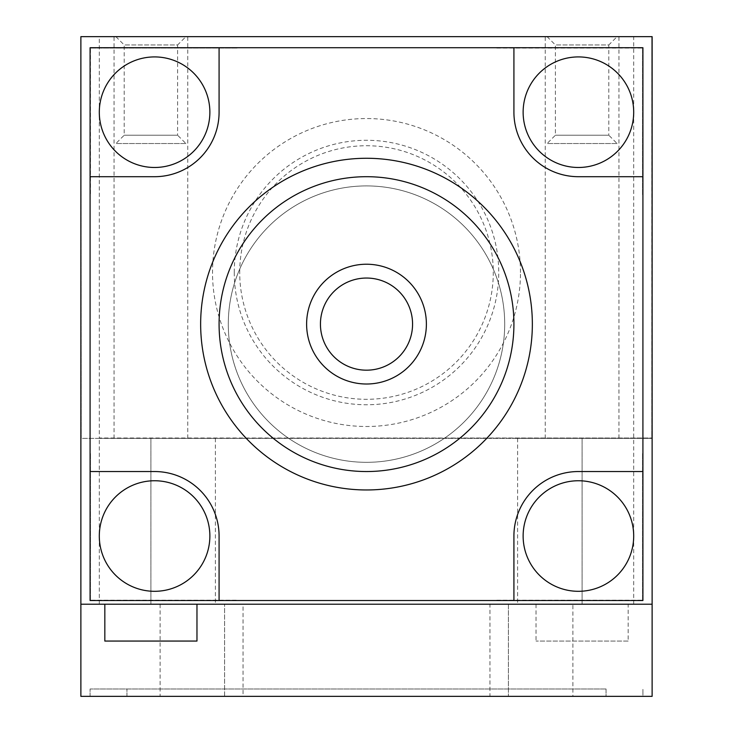 <?xml version="1.0" encoding="UTF-8"?>
<svg xmlns="http://www.w3.org/2000/svg" width="733" height="733" viewBox="0 0 733 733"><rect width="100%" height="100%" fill="white"/><g stroke="black" fill="none" stroke-linecap="round" stroke-linejoin="round"><path stroke-width="0.55" stroke-dasharray="3.67 2.75" d="M239.718 272.52A126.782 126.782 0 0 1 366.5 145.739A126.782 126.782 0 0 1 493.282 272.52A126.782 126.782 0 0 1 366.5 399.302A126.782 126.782 0 0 1 239.718 272.52M617.113 143.531L547.084 143.531L617.113 143.531L608.802 135.22L555.403 135.22L608.802 135.22L608.802 44.96L555.403 44.96L608.802 44.96L617.113 36.65L547.084 36.65L617.113 36.65M185.916 143.531L115.887 143.531L185.916 143.531L177.597 135.22L124.198 135.22L177.597 135.22L177.597 44.96L124.198 44.96L177.597 44.96L185.916 36.65L115.887 36.65L185.916 36.65M628.172 641.063L536.034 641.063L628.172 641.063L628.172 604.212L536.034 604.212L628.172 604.212M606.054 688.983L90.086 688.983L606.054 688.983L606.054 696.35L642.914 696.35L642.914 688.983L642.914 696.35L126.946 696.35L606.054 696.35L606.054 688.983M234.258 272.52A132.242 132.242 0 0 1 366.5 140.278A132.242 132.242 0 0 1 498.742 272.52A132.242 132.242 0 0 1 366.5 404.763A132.242 132.242 0 0 1 234.258 272.52M547.084 36.65L555.403 44.96L555.403 135.22L547.084 143.531M115.887 36.65L124.198 44.96L124.198 135.22L115.887 143.531M536.034 604.212L536.034 641.063M243.035 604.212L80.877 604.212L215.392 604.212L80.877 604.212L80.877 696.35L224.61 696.35L224.61 604.212L224.61 696.35L243.035 696.35L243.035 604.212L80.877 604.212L80.877 36.65L99.303 36.65L99.303 437.995L652.123 437.995L99.303 438.371L651.756 438.371L652.123 36.65L652.123 437.995L651.756 36.65L651.756 438.371L517.608 438.371L652.123 438.371L652.123 604.212L489.965 604.212L508.39 604.212L508.39 696.35L508.39 604.212L572.885 604.212L572.885 696.35L489.965 696.35L489.965 604.212M90.086 696.35L90.086 688.983L90.086 696.35L126.946 696.35L90.086 696.35M243.035 696.35L489.965 696.35M99.303 604.212L99.303 438.371L150.897 438.371L80.877 438.371L80.877 604.212L80.877 438.371L652.123 438.371L652.123 604.212L572.885 604.212M150.897 438.371L215.392 438.371L150.897 438.371L150.897 604.212L150.897 438.371M81.244 438.371L80.877 36.65L81.244 438.371M520.476 272.52A153.976 153.976 0 0 0 366.5 118.544A153.976 153.976 0 0 0 212.524 272.52A153.976 153.976 0 0 0 366.5 426.496A153.976 153.976 0 0 0 520.476 272.52M187.758 438.371L114.046 438.371L187.758 438.371L187.758 36.65L114.046 36.65L187.758 36.65M572.885 696.35L652.123 696.35L652.123 36.65L633.697 36.65L633.697 604.212M618.954 438.371L545.242 438.371L618.954 438.371L618.954 36.65L545.242 36.65L618.954 36.65M196.966 641.063L104.828 641.063M80.877 36.65L80.877 437.995L80.877 36.65M99.303 36.65L633.697 36.65M114.046 438.371L114.046 36.65M545.242 438.371L545.242 36.65M80.877 604.212L652.123 604.212M582.103 604.212L517.608 604.212L582.103 604.212L582.103 438.371L582.103 604.212M104.828 604.212L196.966 604.212L104.828 604.212M209.867 536.034A55.287 55.287 0 0 1 154.59 591.311A55.287 55.287 0 0 1 99.303 536.034A55.287 55.287 0 0 1 154.59 480.747A55.287 55.287 0 0 1 209.867 536.034M154.59 167.481A55.287 55.287 0 0 1 99.303 112.204A55.287 55.287 0 0 1 154.59 56.917A55.287 55.287 0 0 1 209.867 112.204A55.287 55.287 0 0 1 154.59 167.481M523.133 112.204A55.287 55.287 0 0 1 578.41 56.917A55.287 55.287 0 0 1 633.697 112.204A55.287 55.287 0 0 1 578.41 167.481A55.287 55.287 0 0 1 523.133 112.204M642.539 48.076L642.539 195.125L642.539 48.076L495.49 48.076L642.539 48.076M90.461 48.076L237.51 48.076L90.461 48.076L90.461 195.125L90.461 48.076M90.461 600.162L90.461 453.113L90.461 600.162L237.51 600.162L90.461 600.162M642.539 600.162L642.539 453.113L642.539 600.162L495.49 600.162L642.539 600.162M578.41 480.747A55.287 55.287 0 0 1 633.697 536.034A55.287 55.287 0 0 1 578.41 591.311A55.287 55.287 0 0 1 523.133 536.034A55.287 55.287 0 0 1 578.41 480.747M495.49 600.529L90.086 600.529L90.086 47.709L642.914 47.709L642.914 600.529L495.49 600.529M90.086 471.539L154.59 471.539A64.495 64.495 0 0 1 219.085 536.034L219.085 600.529M219.085 47.709L219.085 112.204A64.495 64.495 0 0 1 154.59 176.699L90.086 176.699M642.914 176.699L578.41 176.699A64.495 64.495 0 0 1 513.915 112.204L513.915 47.709M513.915 600.529L513.915 536.034A64.495 64.495 0 0 1 578.41 471.539L642.914 471.539M513.915 324.114A147.415 147.415 0 0 1 366.5 471.539A147.415 147.415 0 0 1 219.085 324.114A147.415 147.415 0 0 1 366.5 176.699A147.415 147.415 0 0 1 513.915 324.114A147.415 147.415 0 0 1 366.5 471.539A147.415 147.415 0 0 1 219.085 324.114A147.415 147.415 0 0 1 366.5 176.699A147.415 147.415 0 0 1 513.915 324.114A147.415 147.415 0 0 1 366.5 471.539A147.415 147.415 0 0 1 219.085 324.114A147.415 147.415 0 0 1 366.5 176.699A147.415 147.415 0 0 1 513.915 324.114M532.35 324.114A165.85 165.85 0 0 1 366.5 489.965A165.85 165.85 0 0 1 200.65 324.114A165.85 165.85 0 0 1 366.5 158.273A165.85 165.85 0 0 1 532.35 324.114M504.707 324.114A138.207 138.207 0 0 1 366.5 462.321A138.207 138.207 0 0 1 228.293 324.114A138.207 138.207 0 0 1 366.5 185.916A138.207 138.207 0 0 1 504.707 324.114A138.207 138.207 0 0 1 366.5 462.321A138.207 138.207 0 0 1 228.293 324.114A138.207 138.207 0 0 1 366.5 185.916A138.207 138.207 0 0 1 504.707 324.114M412.569 324.114A46.069 46.069 0 0 1 366.5 370.183A46.069 46.069 0 0 1 320.431 324.114A46.069 46.069 0 0 1 366.5 278.045A46.069 46.069 0 0 1 412.569 324.114A46.069 46.069 0 0 1 366.5 370.183A46.069 46.069 0 0 1 320.431 324.114A46.069 46.069 0 0 1 366.5 278.045A46.069 46.069 0 0 1 412.569 324.114A46.069 46.069 0 0 1 366.5 370.183A46.069 46.069 0 0 1 320.431 324.114A46.069 46.069 0 0 1 366.5 278.045A46.069 46.069 0 0 1 412.569 324.114A46.069 46.069 0 0 0 366.5 278.045A46.069 46.069 0 0 0 320.431 324.114A46.069 46.069 0 0 0 366.5 370.183A46.069 46.069 0 0 0 412.569 324.114A46.069 46.069 0 0 0 366.5 278.045A46.069 46.069 0 0 0 320.431 324.114A46.069 46.069 0 0 0 366.5 370.183A46.069 46.069 0 0 0 412.569 324.114A46.069 46.069 0 0 0 366.5 278.045A46.069 46.069 0 0 0 320.431 324.114A46.069 46.069 0 0 0 366.5 370.183A46.069 46.069 0 0 0 412.569 324.114A46.069 46.069 0 0 0 366.5 278.045A46.069 46.069 0 0 0 320.431 324.114A46.069 46.069 0 0 0 366.5 370.183A46.069 46.069 0 0 0 412.569 324.114A46.069 46.069 0 0 0 366.5 278.045A46.069 46.069 0 0 0 320.431 324.114A46.069 46.069 0 0 0 366.5 370.183A46.069 46.069 0 0 0 412.569 324.114A46.069 46.069 0 0 0 366.5 278.045A46.069 46.069 0 0 0 320.431 324.114A46.069 46.069 0 0 0 366.5 370.183A46.069 46.069 0 0 0 412.569 324.114A46.069 46.069 0 0 0 366.5 278.045A46.069 46.069 0 0 0 320.431 324.114A46.069 46.069 0 0 0 366.5 370.183A46.069 46.069 0 0 0 412.569 324.114A46.069 46.069 0 0 0 366.5 278.045A46.069 46.069 0 0 0 320.431 324.114A46.069 46.069 0 0 0 366.5 370.183A46.069 46.069 0 0 0 412.569 324.114A46.069 46.069 0 0 0 366.5 278.045A46.069 46.069 0 0 0 320.431 324.114A46.069 46.069 0 0 0 366.5 370.183A46.069 46.069 0 0 0 412.569 324.114A46.069 46.069 0 0 0 366.5 278.045A46.069 46.069 0 0 0 320.431 324.114A46.069 46.069 0 0 0 366.5 370.183A46.069 46.069 0 0 0 412.569 324.114A46.069 46.069 0 0 0 366.5 278.045A46.069 46.069 0 0 0 320.431 324.114A46.069 46.069 0 0 0 366.5 370.183A46.069 46.069 0 0 0 412.569 324.114A46.069 46.069 0 0 0 366.5 278.045A46.069 46.069 0 0 0 320.431 324.114A46.069 46.069 0 0 0 366.5 370.183A46.069 46.069 0 0 0 412.569 324.114A46.069 46.069 0 0 0 366.5 278.045A46.069 46.069 0 0 0 320.431 324.114A46.069 46.069 0 0 0 366.5 370.183A46.069 46.069 0 0 0 412.569 324.114A46.069 46.069 0 0 0 366.5 278.045A46.069 46.069 0 0 0 320.431 324.114A46.069 46.069 0 0 1 366.5 278.045A46.069 46.069 0 0 1 412.569 324.114A46.069 46.069 0 0 1 366.5 370.183A46.069 46.069 0 0 1 320.431 324.114A46.069 46.069 0 0 0 366.5 370.183A46.069 46.069 0 0 0 412.569 324.114M426.386 324.114A59.886 59.886 0 0 0 366.5 264.228A59.886 59.886 0 0 0 306.614 324.114A59.886 59.886 0 0 0 366.5 384.01A59.886 59.886 0 0 0 426.386 324.114A59.886 59.886 0 0 0 366.5 264.228A59.886 59.886 0 0 0 306.614 324.114A59.886 59.886 0 0 0 366.5 384.01A59.886 59.886 0 0 0 426.386 324.114A59.886 59.886 0 0 0 366.5 264.228A59.886 59.886 0 0 0 306.614 324.114A59.886 59.886 0 0 0 366.5 384.01A59.886 59.886 0 0 0 426.386 324.114A59.886 59.886 0 0 0 366.5 264.228A59.886 59.886 0 0 0 306.614 324.114A59.886 59.886 0 0 0 366.5 384.01A59.886 59.886 0 0 0 426.386 324.114A59.886 59.886 0 0 0 366.5 264.228A59.886 59.886 0 0 0 306.614 324.114A59.886 59.886 0 0 0 366.5 384.01A59.886 59.886 0 0 0 426.386 324.114A59.886 59.886 0 0 0 366.5 264.228A59.886 59.886 0 0 0 306.614 324.114A59.886 59.886 0 0 0 366.5 384.01A59.886 59.886 0 0 0 426.386 324.114A59.886 59.886 0 0 0 366.5 264.228A59.886 59.886 0 0 0 306.614 324.114A59.886 59.886 0 0 0 366.5 384.01A59.886 59.886 0 0 0 426.386 324.114A59.886 59.886 0 0 0 366.5 264.228A59.886 59.886 0 0 0 306.614 324.114A59.886 59.886 0 0 0 366.5 384.01A59.886 59.886 0 0 0 426.386 324.114A59.886 59.886 0 0 0 366.5 264.228A59.886 59.886 0 0 0 306.614 324.114A59.886 59.886 0 0 0 366.5 384.01A59.886 59.886 0 0 0 426.386 324.114A59.886 59.886 0 0 0 366.5 264.228A59.886 59.886 0 0 0 306.614 324.114A59.886 59.886 0 0 0 366.5 384.01A59.886 59.886 0 0 0 426.386 324.114A59.886 59.886 0 0 0 366.5 264.228A59.886 59.886 0 0 0 306.614 324.114A59.886 59.886 0 0 0 366.5 384.01A59.886 59.886 0 0 0 426.386 324.114A59.886 59.886 0 0 0 366.5 264.228A59.886 59.886 0 0 0 306.614 324.114A59.886 59.886 0 0 0 366.5 384.01A59.886 59.886 0 0 0 426.386 324.114A59.886 59.886 0 0 0 366.5 264.228A59.886 59.886 0 0 0 306.614 324.114A59.886 59.886 0 0 0 366.5 384.01A59.886 59.886 0 0 0 426.386 324.114A59.886 59.886 0 0 0 366.5 264.228A59.886 59.886 0 0 0 306.614 324.114A59.886 59.886 0 0 0 366.5 384.01A59.886 59.886 0 0 0 426.386 324.114A59.886 59.886 0 0 0 366.5 264.228A59.886 59.886 0 0 0 306.614 324.114A59.886 59.886 0 0 0 366.5 384.01A59.886 59.886 0 0 0 426.386 324.114M126.946 696.35L126.946 688.983L126.946 696.35M160.115 604.212L160.115 696.35M215.392 438.371L215.392 604.212M517.608 438.371L517.608 604.212"/><path stroke-width="1.1" d="M104.828 604.212L104.828 641.063L196.966 641.063L196.966 604.212M99.303 536.034A55.287 55.287 0 0 0 154.59 591.311A55.287 55.287 0 0 0 209.867 536.034A55.287 55.287 0 0 0 154.59 480.747A55.287 55.287 0 0 0 99.303 536.034M154.59 56.917A55.287 55.287 0 0 0 99.303 112.204A55.287 55.287 0 0 0 154.59 167.481A55.287 55.287 0 0 0 209.867 112.204A55.287 55.287 0 0 0 154.59 56.917M633.697 112.204A55.287 55.287 0 0 0 578.41 56.917A55.287 55.287 0 0 0 523.133 112.204A55.287 55.287 0 0 0 578.41 167.481A55.287 55.287 0 0 0 633.697 112.204M652.123 696.35L80.877 696.35L80.877 604.212L652.123 604.212L652.123 696.35M578.41 591.311A55.287 55.287 0 0 0 633.697 536.034A55.287 55.287 0 0 0 578.41 480.747A55.287 55.287 0 0 0 523.133 536.034A55.287 55.287 0 0 0 578.41 591.311M652.123 604.212L652.123 36.65L80.877 36.65L80.877 604.212M219.085 600.529L90.086 600.529L90.086 471.539L154.59 471.539A64.495 64.495 0 0 1 219.085 536.034L219.085 600.529L513.915 600.529L513.915 536.034A64.495 64.495 0 0 1 578.41 471.539L642.914 471.539L642.914 600.529L513.915 600.529M90.086 176.699L90.086 47.709L219.085 47.709L219.085 112.204A64.495 64.495 0 0 1 154.59 176.699L90.086 176.699L90.086 471.539M513.915 47.709L642.914 47.709L642.914 176.699L578.41 176.699A64.495 64.495 0 0 1 513.915 112.204L513.915 47.709L219.085 47.709M642.914 471.539L642.914 176.699M200.65 324.114A165.85 165.85 0 0 1 366.5 158.273A165.85 165.85 0 0 1 532.35 324.114A165.85 165.85 0 0 1 366.5 489.965A165.85 165.85 0 0 1 200.65 324.114M219.085 324.114A147.415 147.415 0 0 1 366.5 176.699A147.415 147.415 0 0 1 513.915 324.114A147.415 147.415 0 0 1 366.5 471.539A147.415 147.415 0 0 1 219.085 324.114M320.431 324.114A46.069 46.069 0 0 1 366.5 278.045A46.069 46.069 0 0 1 412.569 324.114A46.069 46.069 0 0 1 366.5 370.183A46.069 46.069 0 0 1 320.431 324.114M426.386 324.114A59.886 59.886 0 0 0 366.5 264.228A59.886 59.886 0 0 0 306.614 324.114A59.886 59.886 0 0 0 366.5 384.01A59.886 59.886 0 0 0 426.386 324.114"/></g></svg>
